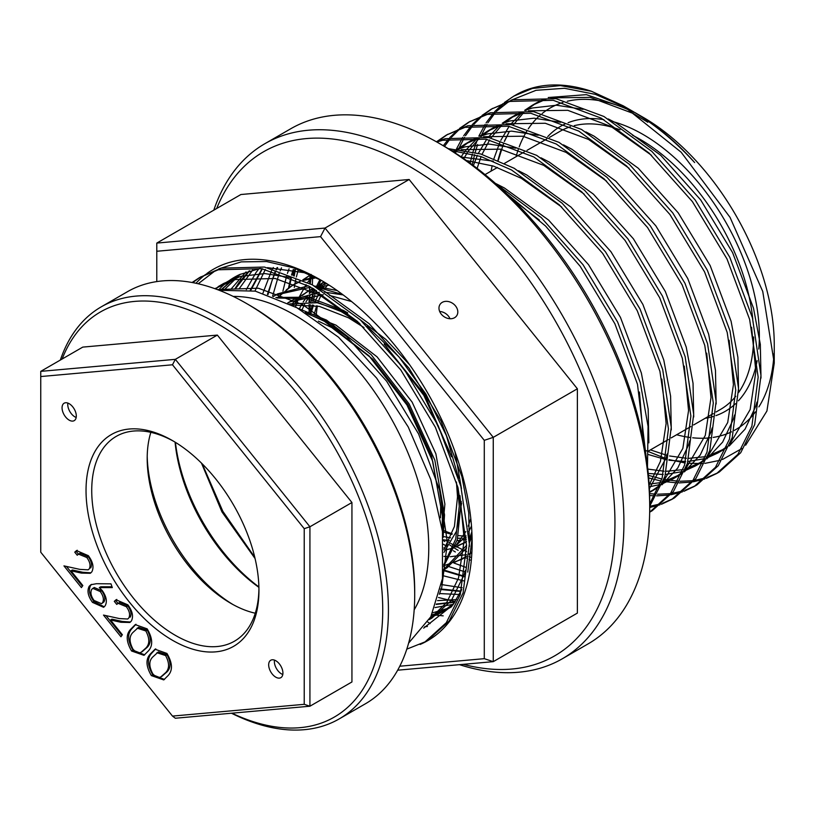 <?xml version="1.0" encoding="UTF-8"?>
<svg xmlns="http://www.w3.org/2000/svg" width="815" height="815" viewBox="0 0 815 815"><rect width="100%" height="100%" fill="white"/><g stroke="black" fill="none" stroke-linecap="round" stroke-linejoin="round"><path stroke-width="1.22" d="M275.796 677.173A10.075 5.817 60 0 1 269.215 668.3A10.075 5.817 60 0 1 270.763 660.232A10.075 5.817 60 0 1 275.796 660.731A10.075 5.817 60 0 1 282.377 669.604A10.075 5.817 60 0 1 280.829 677.673A10.075 5.817 60 0 1 275.796 677.173M282.795 674.504A10.075 5.817 60 0 1 281.491 673.893A10.075 5.817 60 0 1 274.492 660.119M69.183 420.143A10.075 5.817 60 0 1 62.602 411.269A10.075 5.817 60 0 1 64.141 403.201A10.075 5.817 60 0 1 69.183 403.7A10.075 5.817 60 0 1 75.764 412.573A10.075 5.817 60 0 1 74.216 420.642A10.075 5.817 60 0 1 69.183 420.143M76.182 417.474A10.075 5.817 60 0 1 74.878 416.852A10.075 5.817 60 0 1 67.879 403.089M231.939 713.186A233.895 135.035 -120 0 0 382.571 601.501A233.895 135.035 -120 0 0 217.35 323.565A233.895 135.035 -120 0 0 62.123 359.028M60.351 360.047A237.919 137.368 60 0 1 101.243 306.848A237.919 137.368 60 0 1 220.203 318.634A237.919 137.368 60 0 1 375.623 528.293A237.919 137.368 60 0 1 339.162 718.932A237.919 137.368 60 0 1 231.48 713.227M758.775 349.044A164.579 95.019 -120 0 0 642.984 134.424A164.579 95.019 -120 0 0 612.615 121.547M603.905 119.662A164.579 95.019 -120 0 0 568.096 122.708M564.826 124.114A164.579 95.019 -120 0 0 547.731 136.614M549.442 137.419L559.864 131.409A160.545 92.696 60 0 1 570.408 126.743M574.28 125.653A160.545 92.696 60 0 1 620.021 129.819M632.623 135.31A160.545 92.696 60 0 1 640.132 139.355A160.545 92.696 60 0 1 752.775 319.134M172.485 640.274A122.27 70.599 60 0 1 86.033 490.518A122.27 70.599 60 0 1 172.485 440.599L172.485 440.599A122.27 70.599 60 0 1 172.495 440.599A122.27 70.599 60 0 1 258.946 590.355A122.27 70.599 60 0 1 172.485 640.274M173.921 441.445A118.246 68.266 -120 0 0 116.219 436.392A118.246 68.266 -120 0 0 98.095 531.146A118.246 68.266 -120 0 0 175.337 635.343A118.246 68.266 -120 0 0 234.455 641.191A118.246 68.266 -120 0 0 258.936 588.695M249.319 305.116L246.466 303.465L249.319 305.116A233.895 135.035 60 0 1 414.703 591.568L414.703 594.858A237.919 137.368 -120 0 0 246.466 303.465L246.466 303.465A237.919 137.368 -120 0 0 127.507 291.678L101.243 306.848M339.162 718.932L365.426 703.773A237.919 137.368 -120 0 0 414.703 594.858M255.278 613.226A118.246 68.266 60 0 1 230.798 603.324A118.246 68.266 60 0 1 230.798 603.314A118.246 68.266 60 0 1 147.189 458.499A118.246 68.266 60 0 1 150.857 432.347M233.243 296.436A190.333 109.893 60 0 1 294.174 314.773A190.333 109.893 60 0 1 414.183 609.824M320.988 289.896L322.862 286.034M323.769 284.364L324.869 282.479M442.504 531.777L451.968 534.416M458.397 535.577L463.358 536.087M469.063 536.239L472.038 536.117M258.895 586.932A138.845 80.165 60 0 1 175.429 442.362M258.905 587.34A134.821 77.843 60 0 1 175.082 442.148M232.907 604.506A124.288 71.761 60 0 1 147.209 456.084M201.478 463.124L221.945 511.891L255.064 558.54M442.433 531.176L444.888 504.098L435.872 453.823L412.115 402.09L377.09 356.868L335.953 325.124L307.326 313.795M440.446 517.8L440.691 506.523L431.665 456.247L407.907 404.515L372.883 359.293L331.746 327.559L318.329 321.13M347.384 312.603L317.249 302.742L289.733 303.893M363.999 327.569L348.576 317.84L319.358 306.379L291.841 305.004M343.135 294.908L324.604 292.167M319.327 292.218L293.441 299.584L287.766 302.885M291.373 300.847L288.143 303.078M351.601 301.55L329.535 295.407M323.27 294.724L289.233 302.008M326.795 283.661L316.088 286.972M312.97 288.408L300.002 296.375M308.192 291.128L302.304 295.499M300.45 297.149L295.244 302.701M293.634 304.759L292.993 305.625M329.107 285.138L317.025 287.512M313.531 288.734L306.063 292.3M298.096 297.923L292.717 303.18M324.105 282.01L319.123 285.79M315.059 289.631L312.074 292.993M310.454 295.04L305.971 301.856M304.606 304.341L302.131 309.557M322.883 282.581L316.831 286.656M314.009 289.009L309.537 293.461M307.866 295.417L303.2 301.896M301.764 304.28L299.4 308.753M327.273 285.332L325.674 287.552M321.426 294.633L318.95 299.849M318.257 301.509L317.748 302.823M316.668 305.798L314.274 314.06M324.686 285.708L323.535 287.155M318.584 294.561L316.22 299.044M315.466 300.643L314.692 302.396M313.541 305.248L311.055 312.726M443.92 552.407L456.42 531.319L461.616 503.161M461.484 488.725L454.953 451.602M409.701 364.855L385.872 339.437L360.393 319.908M443.859 549.83L454.434 526.439L457.51 496.814L456.441 482.011M451.49 456.757L424.737 394.806L384.11 344.124M449.972 551.266L466.139 535.903M468.747 531.625L471.498 526.021M455.014 546.671L465.803 531.635M468.248 526.154L470.795 518.472M443.788 547.955L445.214 547.884M457.867 545.51L464.652 542.709M469.246 540.029L472.089 537.982M446.274 549.718L452.783 548.22M455.982 547.12L466.435 541.486M469.216 539.326L472.058 536.739M443.003 536.494L450.613 537.818M457.714 538.287L462.034 538.175M464.703 537.941L466.251 537.737M469.114 537.248L472.058 536.576M443.299 539.805L449.381 540.539M457.042 540.64L460.495 540.365M463.093 540.009L466.343 539.377M469.185 538.634L470.479 538.226M219.204 290.293L255.339 291.138L296.904 307.744L338.51 337.196L376.642 378.119L408.244 426.989L430.789 479.577L442.474 531.533L442.474 578.548L430.819 616.761L408.61 643.116M648.659 477.936L661.148 481.064M663.237 481.451L677.143 482.877M679.038 482.918L691.64 482.083M693.361 481.808L704.781 478.914M706.33 478.364L716.63 473.535L737.901 454.352L751.878 426.235L758.164 377.131L749.637 319.47L727.011 258.966L692.393 201.6L649.056 153.037L601.144 118.114L553.242 100.306L509.905 101.427L491.282 109.129L481.899 115.526M648.434 475.349L661.841 479.016M663.95 479.444L678.039 481.186M679.955 481.257L692.709 480.697M694.441 480.463L706.014 477.814M707.583 477.295L718.025 472.71M716.63 473.535L719.431 471.916L740.703 452.743L754.68 424.615L760.976 375.511L752.439 317.85L729.812 257.346L695.195 199.981L651.868 151.427L603.956 116.504L556.044 98.686L512.716 99.807L491.292 109.129M406.797 649.137L425.033 641.884L446.294 622.711L460.271 594.593L466.557 545.49L458.03 487.828L435.404 427.325L400.786 369.949L357.449 321.395L309.547 286.473L261.635 268.665L218.308 269.775L199.685 277.487L192.085 282.499M425.022 641.894L427.824 640.274L449.096 621.091L463.073 592.974L469.369 543.87L460.832 486.209L438.205 425.705L403.588 368.329L360.261 319.775L312.349 284.853L264.437 267.045L221.109 268.155L199.685 277.487M464.998 557.429L466.404 558.163M469.053 559.498L470.224 560.078M469.216 556.543L470.642 557.277M645.857 454.556L637.483 384.222L614.856 323.718L580.229 266.352L545.592 226.061L507.073 194.031M647.487 466.435L648.057 426.377L640.284 382.612L617.658 322.098L583.041 264.732L541.313 217.656L495.092 183.11M649.708 504.016L662.157 478.038L668.443 428.935L659.906 371.273L637.279 310.77L602.662 253.394L559.334 204.84L511.423 169.917L480.972 156.551L451.327 150.53M649.708 506.197L664.959 476.418L671.244 427.315L662.717 369.653L640.091 309.15L605.464 251.784L562.136 203.22L514.224 168.297L480.616 153.954L448.219 148.636M436.29 141.718L445.418 138.652L488.745 137.541L536.657 155.349L584.569 190.272L627.896 238.826L662.514 296.202L685.15 356.705L693.677 414.366L687.391 463.47L673.404 491.588L652.143 510.761L649.677 512.187L670.725 493.044L684.59 465.08L690.875 415.986L682.338 358.325L659.712 297.821L625.095 240.445L581.767 191.892L533.856 156.969L485.944 139.161L442.616 140.272L436.881 142.054M649.677 512.115L650.727 511.555M649.708 507.49L659.916 504.821M661.464 504.261L671.774 499.432L693.035 480.259L707.013 452.131L713.308 403.038L704.771 345.377L682.145 284.863L647.528 227.497L604.2 178.943L556.288 144.021L508.377 126.213L465.049 127.323L446.426 135.035L437.034 141.423M649.708 506.339L661.148 503.721M662.717 503.201L673.159 498.607M671.764 499.432L674.576 497.812L695.837 478.639L709.824 450.512L716.11 401.418L707.573 343.757L684.946 283.253L650.329 225.877L607.002 177.324L559.09 142.401L511.178 124.593L467.851 125.704L446.426 135.025M649.626 495.54L654.71 495.826M656.605 495.866L669.207 495.031M670.928 494.756L682.349 491.873M683.897 491.313L694.207 486.484L715.468 467.311L729.445 439.183L735.741 390.079L727.204 332.428L704.578 271.915L669.961 214.549L626.623 165.995L578.721 131.072L530.809 113.265L487.482 114.375L468.849 122.077L459.466 128.475M649.565 493.635L655.606 494.135M657.522 494.216L670.276 493.646M672.018 493.411L683.581 490.773M685.15 490.253L695.592 485.659M694.197 486.484L697.008 484.864L718.27 465.691L732.247 437.563L738.543 388.46L730.006 330.809L707.379 270.295L672.762 212.929L629.435 164.375L581.523 129.453L533.611 111.645L490.284 112.755L468.859 122.077M201.091 276.693L192.666 282.601M310.148 274.614L309.894 277.997M309.853 278.74L309.802 279.688M309.72 281.267L309.629 283.386M309.527 287.104L309.496 290.313M309.496 290.476L309.517 293.471M309.568 296.242L309.792 301.957M309.945 304.759L310.709 313.969M443.605 544.318L446.304 546.172M450.4 548.872L451.632 549.667M453.334 550.736L455.351 551.969M312.736 275.867L312.695 276.417M312.593 278.231L312.349 284.853M312.308 288.031L312.308 288.755M312.308 289.223L312.308 290.588M312.379 294.836L312.451 297.017M312.889 305.146L313.001 306.685M443.35 540.518L444.807 541.567M449.737 544.98L452.641 546.896M454.638 548.179L458.152 550.349M447.832 134.231L438.562 140.842M458.193 129.514L449.768 137.603M448.637 138.886L443.289 145.732M470.265 121.282L460.995 127.894M459.741 128.953L451.439 137.266M450.328 138.581L444.501 146.435M480.626 116.555L472.201 124.654M471.07 125.938L463.674 135.799M462.696 137.338L456.41 149.104M455.595 150.938L454.831 152.731M492.698 108.334L483.427 114.946M482.174 116.005L473.872 124.318M472.761 125.632L465.497 135.718M464.54 137.297L458.397 149.318M623.312 105.869L631.228 110.443C653.579 123.401 674.718 140.771 694.635 162.552C675.696 141.321 655.81 124.675 634.977 112.602L642.984 117.228A185.637 107.183 60 0 1 774.25 344.582L774.25 363.195L762.748 291.475L730.036 217.34L681.126 152.201L623.312 105.869L591.415 91.26L560.353 85.585L532.338 88.468L513.715 96.18L504.322 102.578M774.016 353.547A185.637 107.183 60 0 1 758.877 406.889M755.474 411.86A185.637 107.183 60 0 1 734.264 430.432M731.513 431.828A185.637 107.183 60 0 1 713.166 437.411M710.619 437.757A185.637 107.183 60 0 1 692.679 437.787M690.081 437.472A185.637 107.183 60 0 1 676.654 434.741M645.174 450.288L666.578 458.865M669.003 459.589L685.232 462.981M687.463 463.236L702.703 463.562M704.843 463.389L720.134 460.281M722.436 459.507L741.813 448.586M745.674 445.194L766.925 411.005L774.25 363.195M516.109 156.674A185.637 107.183 60 0 1 518.34 149.298M519.216 146.853A185.637 107.183 60 0 1 526.908 131.011M528.252 128.913A185.637 107.183 60 0 1 540.05 115.312M542.179 113.519A185.637 107.183 60 0 1 562.9 102.466M567.271 101.264A185.637 107.183 60 0 1 633.571 112.185M637.381 114.131A185.637 107.183 60 0 1 639.031 115.017M504.444 141.433L509.365 131.459L504.291 141.382M501.174 149.308L497.934 160.29M629.292 109.454L586.362 94.652L548.24 97.525M544.288 99.023L536.504 102.853L525.869 110.483M523.984 112.215L513.267 124.99M96.476 583.703L110.983 583.846L112.307 587.605L99.298 587.615L102.191 590.478C106.459 596.549 107.427 601.684 105.094 605.871L103.566 607.307L92.492 602.377C87.959 596.071 86.879 590.681 89.242 586.23L90.923 584.712L96.476 583.703M131.592 651.012C126.081 641.548 125.805 634.284 130.746 629.211L135.259 624.626L147.169 628.854C152.772 638.4 153.149 645.786 148.279 651.022L143.97 655.321L131.592 651.012L133.008 650.187C127.507 640.733 127.222 633.459 132.173 628.385L130.746 629.211M304.229 704.323L304.229 528.67L172.485 364.784L40.75 376.55L40.75 552.203L172.485 716.09L304.229 704.323L309.924 706.218L175.337 718.239L172.485 716.09M86.787 557.501L78.535 554.139L77.221 555.229L74.756 552.163L76.508 550.594L88.336 555.667C92.961 561.922 94.122 567.311 91.83 571.845L90.271 573.291L81.357 573.088L70.976 570.806L82.835 585.557L81.408 587.595L63.957 565.885L79.901 569.39L88.183 569.828L89.304 568.778C90.811 565.6 89.976 561.841 86.787 557.501L88.214 556.676L79.962 553.314L78.535 554.139M151.356 675.604C145.844 666.14 145.569 658.877 150.52 653.803L155.033 649.219L166.932 653.447C172.546 662.982 172.912 670.378 168.043 675.615L163.744 679.914L151.356 675.604L152.782 674.779C147.27 665.315 146.995 658.051 151.947 652.978L150.52 653.803M126.325 606.686L118.073 603.314L116.759 604.414L114.294 601.348L116.036 599.779L127.874 604.842C132.499 611.107 133.66 616.497 131.368 621.03L129.809 622.477L120.895 622.273L110.514 619.981L122.372 634.742L120.946 636.78L103.495 615.07L119.438 618.575L127.711 619.013L128.841 617.964C130.349 614.785 129.514 611.026 126.325 606.686L127.751 605.861L119.499 602.499L118.073 603.314M496.366 111.349L508.489 101.824M510.893 100.316L536.036 90.312L564.459 88.295L595.378 94.367L627.234 108.191M496.304 111.37A214.131 123.625 60 0 1 504.414 103.118M505.646 102.069A214.131 123.625 60 0 1 514.774 95.579M513.725 96.18L515.773 94.988A214.131 123.625 60 0 1 591.415 91.26M503.049 103.607L494.634 111.706M493.503 112.979L486.107 122.841M485.129 124.389L478.843 136.156M478.028 137.98L472.985 151.896M472.364 154.055L470.143 163.173M495.194 112.674L487.93 122.77M486.973 124.338L480.83 136.36M477.651 144.52L475.165 152.436M474.575 154.646L472.303 164.762M753.651 336.962A160.545 92.696 60 0 1 738.584 392.555M735.772 396.294A160.545 92.696 60 0 1 720.409 409.487L716.039 412.003M705.158 418.289A164.579 95.019 -120 0 0 713.115 416.526M715.876 415.63A164.579 95.019 -120 0 0 735.538 403.69M738.4 400.807A164.579 95.019 -120 0 0 757.166 360.648M217.35 335.087L82.763 347.109L40.75 371.365L175.337 359.344L309.924 526.775L309.924 706.218L351.937 681.961L351.937 502.519L217.35 335.087L175.337 359.344L172.485 364.784M351.937 502.519L309.924 526.775L304.229 528.67M319.949 279.627L316.251 286.9M315.079 289.641L313.897 292.717M313.174 294.775L311.024 302.039M310.362 304.81L308.977 311.911M313.072 276.03L311.595 277.599M310.749 278.567L307.693 282.367M306.094 284.618L299.431 296.609M298.29 299.288L297.078 302.426M296.354 304.484L295.539 307.021M443.961 556.38L448.902 556.696M450.318 556.716L466.537 554.658M469.318 553.803L471.152 553.151M310.607 274.838L302.772 279.912M444.226 565.59L461.667 559.375L466.486 556.207M469.318 553.956L471.253 552.213M316.403 277.732L303.689 280.36M300.134 281.613L292.259 285.393L277.09 298.015M464.56 576.307L443.411 569.879L466.557 545.378M469.226 539.479L471.865 531.808M342.616 294.521L317.636 287.328M310.76 287.155L275.439 295.101L273.188 296.477M443.747 564.754L455.717 539.082L459.253 506.319L457.592 486.168M449.534 451.612L423.81 395.336L386.086 346.385M359.507 323.3L341.21 311.575L308.019 298.748L277.059 297.995M442.117 528.701L442.433 516.038L432.714 461.331L406.991 405.045L369.001 355.839L324.39 321.293L305.258 312.532M321.039 280.228L318.461 285.433M316.403 290.425L315.639 292.504M314.916 294.653L312.787 302.192M312.145 305.034L310.78 312.614M310.576 274.818L303.19 280.034M454.882 562.207L466.475 556.482M469.297 554.465L471.172 552.947M314.957 276.978L303.099 280.075M299.767 281.43L294.368 284.18L286.371 289.753M443.421 569.726L446.946 567.882L466.598 547.945M469.338 542.79L472.048 536.392M337.186 290.578L314.447 286.034M308.396 285.851L277.538 293.889L273.371 296.538M443.666 566.262L457.276 539.846L461.239 501.357M458.59 478.15L446.406 435.648L425.919 394.124L399.004 356.919L367.107 326.245M347.75 312.909L343.319 310.362L308.202 297.139L275.867 297.516M443.095 537.482L444.532 514.815L434.823 460.118L409.089 403.832L371.11 354.627L326.489 320.071L298.096 308.396M202.232 463.867L222.862 511.351L254.779 557.307M503.527 143.644L498.25 160.423M650.421 449.89L667.077 455.391M669.573 455.982L686.515 458.274M688.879 458.336L705.474 456.685M707.889 456.105L726.226 448.067M729.211 445.999L745.063 429.159L755.75 406.328L757.003 402.06M761.006 378.099L760.324 344.399L753.508 308.233L732.604 252.63L700.676 199.909L660.731 155.308L616.568 123.238L608.265 118.949M583.061 109.342L556.492 105.227L532.47 107.977L525.105 110.402M521.457 111.93L515.294 115.098L503.69 123.462M501.796 125.194L490.946 137.969M489.662 139.905L482.011 154.381M481.095 156.592L477.111 168.379M647.793 469.083L664.082 471.223M666.446 471.284L683.041 469.644M685.466 469.063L703.793 461.015M706.778 458.947L722.64 442.117L733.317 419.277L734.57 415.008M738.573 391.047L737.901 357.357L731.075 321.191L710.171 265.588L678.243 212.868L638.298 168.257L594.135 136.187L585.842 131.898M560.639 122.301L534.059 118.185L510.037 120.936L502.672 123.35M499.024 124.878L492.861 128.047L481.257 136.411M479.363 138.143L468.523 150.918M467.229 152.853L463.776 158.67M649.117 484.13L660.608 482.592M663.033 482.011L681.36 473.973M684.356 471.895L700.207 455.065L710.894 432.235L712.137 427.957M716.151 404.006L715.468 370.305L708.643 334.14L687.748 278.536L655.81 225.816L615.865 181.205L571.712 149.135L563.409 144.846M538.206 135.249L511.637 131.133L487.604 133.884L480.239 136.299M476.602 137.827L470.428 140.995L458.825 149.359M456.93 151.091L455.096 152.904M649.514 491.934L658.928 486.922M661.923 484.844L677.774 468.014L688.461 445.184L689.704 440.905M693.718 416.954L693.035 383.254L686.22 347.088L665.315 291.485L633.377 238.764L593.432 194.153L549.279 162.083L540.977 157.804M515.773 148.198L489.204 144.082L465.171 146.832L457.806 149.247M454.169 150.775L452.773 151.427M649.372 488.725L666.028 458.132L667.271 453.853M671.285 429.902L670.602 396.202L663.787 360.036L642.882 304.433L610.944 251.713L570.999 207.112L526.847 175.042L518.544 170.753M493.34 161.146L461.402 157.05M648.852 442.851L648.17 409.15L641.354 372.985L620.449 317.381L588.522 264.671L548.577 220.06L504.414 187.99L496.111 183.701M445.285 540.101L448.586 542.148M450.715 543.411L455.544 546.142M456.532 546.671L466.598 551.623M298.056 270.611L296.365 276.978M295.774 279.576L294.908 283.875M294.887 283.966L294.286 287.42M448.994 566.629L465.202 571.947M281.501 267.85L280.136 270.937M279.219 273.147L272.587 296.242M441.516 584.579L462.197 587.778M265.354 269.408L254.942 291.057M437.533 600.614L456.471 599.606M252.772 269.897L239.05 288.938M432.785 612.768L448.148 608.265M240.333 274.227L224.655 289.427M429.311 619.502L431.858 618.116L451.357 600.523L464.143 574.687L465.396 570.408M469.399 546.457L468.727 512.757L461.901 476.592L440.997 420.988L409.069 368.268L369.124 323.657L324.961 291.587L316.668 287.308M291.464 277.701L264.885 273.585L240.863 276.336L223.687 283.447L215.557 288.928M439.377 594.278L441.72 587.635L447.415 542.525L439.468 489.54L418.574 433.937L386.636 381.226L346.691 336.615L302.538 304.545L258.375 288.215L217.35 289.59M647.772 122.24L633.398 113.519L590.182 97.372L550.869 97.861M546.07 99.216L532.124 105.38L524.656 110.351M522.517 112.042L510.516 124.471M509.12 126.345L500.797 140.353M499.799 142.493L493.951 158.63M492.168 165.7L491.068 171.119M648.577 454.597L666.446 459.752M668.891 460.21L685.639 461.565M687.992 461.484L704.731 458.662M707.226 457.857L717.862 452.997L726.766 446.742M730.118 443.696L750.146 409.568L755.862 371.691L751.573 327.273M651.511 155.308L610.965 126.468L567.749 110.32L528.436 110.809M523.638 112.175L509.691 118.328L502.223 123.299M500.084 124.99L488.093 137.419M486.687 139.304L478.364 153.302M477.366 155.441L473.383 165.557M648.251 473.454L663.206 474.513M665.56 474.442L682.308 471.61M684.794 470.805L695.429 465.946L704.333 459.691M707.685 456.645L727.714 422.516L733.429 384.639L729.14 340.222M629.078 168.257L588.532 139.426L545.317 123.269L506.003 123.758M501.205 125.123L487.258 131.286L479.791 136.248M477.651 137.939L465.66 150.378M464.255 152.252L461.127 156.867M649.28 486.83L659.875 484.558M662.361 483.753L672.996 478.894L681.9 472.639M685.262 469.603L705.281 435.465L710.996 397.598L706.707 353.18M606.645 181.215L566.099 152.374L522.884 136.217L483.57 136.706M478.772 138.071L464.825 144.235L457.358 149.196M455.218 150.887L453.812 152.079M649.535 492.433L659.467 485.597M662.829 482.551L682.848 448.423L688.563 410.546L684.274 366.129M584.223 194.164L543.666 165.323L500.451 149.165L461.137 149.665M456.349 151.02L453.609 151.957M649.168 485.037L660.425 461.372L666.13 423.494L661.841 379.077M561.79 207.112L521.233 178.271L493.503 166.117L466.475 160.555M643.544 441.261L639.418 392.025M539.357 220.06L513.124 199.889M311.524 275.276L311.116 277.711M310.78 279.871L310.26 283.722M309.934 286.686L309.608 290.252M309.588 290.435L309.374 293.502M309.201 296.772L309.048 301.927M309.017 304.657L309.231 314.274M293.767 269.653L292.065 275.185M291.393 277.681L289.274 287.247M277.609 267.585L276.489 269.857M275.48 271.996L272.139 280.268L267.992 294.623M440.65 588.95L461.046 591.079M262.369 268.807L250.816 290.262M436.371 604.027L454.984 601.939M249.553 270.784L235.321 288.826M431.665 615.111L445.479 610.129M451.561 606.737L448.688 608.408L451.734 606.523M237.45 275.613L221.273 289.916M429.352 619.441L446.885 602.183L458.539 577.927L464.255 540.05L459.966 495.632M359.904 323.667L319.358 294.826L275.195 278.496L235.25 279.576L214.844 288.673M40.75 371.365L40.75 376.55M78.464 554.18L76.182 551.348L74.756 552.163M76.182 551.348L77.231 550.247M90.944 572.823L82.773 572.273L72.403 569.98L70.976 570.806M82.376 586.209L66.494 566.445M88.183 569.828L89.304 568.778M90.73 567.963C92.238 564.785 91.402 561.015 88.214 556.676M132.173 628.385L135.962 624.27M144.693 654.852L133.008 650.187M142.014 651.827L147.27 647.253C151.183 643.33 151.193 637.625 147.27 630.148L138.55 627.316L133.14 632.277C129.086 636.057 129.045 641.711 133.018 649.219C135.962 652.428 138.642 653.457 141.066 652.295L145.844 648.078C149.766 644.156 149.766 638.451 145.844 630.973L137.124 628.141M147.27 630.148L145.844 630.973M147.27 647.253L145.844 648.078M151.947 652.978L155.736 648.862M164.457 679.445L152.782 674.779M161.778 676.419L167.034 671.845C170.956 667.923 170.956 662.218 167.044 654.74L158.314 651.908L152.914 656.87C148.85 660.649 148.809 666.293 152.792 673.811C155.726 677.02 158.416 678.049 160.84 676.888L165.608 672.67C169.53 668.748 169.53 663.043 165.618 655.566L156.898 652.734M167.044 654.74L165.618 655.566M167.034 671.845L165.608 672.67M112.012 586.79L100.724 586.79L99.298 587.615M104.239 606.829L93.919 601.552L92.492 602.377M93.919 601.552C89.385 595.245 88.305 589.856 90.659 585.404L89.242 586.23M90.659 585.404L91.667 584.355M101.539 603.691L103.974 601.908C105.573 598.831 104.819 595.103 101.702 590.753L94.224 587.493L91.749 589.306C90.159 592.393 90.923 596.111 94.041 600.451L101.539 603.691L102.547 602.733C104.147 599.646 103.393 595.928 100.276 591.578L92.798 588.318M103.974 601.908L102.547 602.733M101.702 590.753L100.276 591.578M118.002 603.365L115.72 600.523L114.294 601.348M115.72 600.523L116.769 599.433M130.482 622.008L122.311 621.448L111.94 619.166L110.514 619.981M121.914 635.394L106.032 615.631M127.711 619.013L128.841 617.964M130.257 617.149C131.775 613.97 130.94 610.201 127.751 605.861M454.556 317.718A10.075 7.946 35.1 0 0 456.634 315.833A10.075 7.946 35.1 0 0 454.332 304.657A10.075 7.946 35.1 0 0 442.229 302.365A10.075 7.946 35.1 0 0 440.151 304.25A10.075 7.946 35.1 0 0 442.453 315.425A10.075 7.946 35.1 0 0 454.556 317.718M449.992 318.736A10.075 7.946 35.1 0 0 439.672 311.483M463.266 664.337A291.057 168.043 -120 0 0 587.37 625.533A291.057 168.043 -120 0 0 512.044 257.418A291.057 168.043 -120 0 0 230.9 182.081A291.057 168.043 -120 0 0 216.678 208.508M213.805 210.168A297.404 171.7 60 0 1 231.501 174.665A297.404 171.7 60 0 1 264.926 143.664A297.404 171.7 60 0 1 541.639 282.489A297.404 171.7 60 0 1 595.745 627.774A297.404 171.7 60 0 1 562.319 658.775A297.404 171.7 60 0 1 459.477 664.673M439.428 143.501L443.91 146.089A291.057 168.043 60 0 1 649.708 502.56L649.708 507.735A297.404 171.7 -120 0 0 439.428 143.501A297.404 171.7 -120 0 0 290.721 128.77L264.926 143.664M562.319 658.775L588.114 643.881A297.404 171.7 -120 0 0 621.539 612.88A297.404 171.7 -120 0 0 649.708 507.735M461.738 589.571L452.916 604.944L423.668 628.131M206.755 273.585A214.406 123.788 60 0 1 320.539 279.902A214.406 123.788 60 0 1 472.14 542.495A214.406 123.788 60 0 1 451.826 618.3A214.406 123.788 60 0 1 420.102 644.461M218.522 290.028A196.955 113.713 -120 0 1 234.394 277.273A196.955 113.713 -120 0 1 239.681 274.533L215.18 288.795M294.195 269.734A214.406 123.788 -120 0 0 293.41 275.725M295.58 268.543L294.235 276.071M453.924 563.022L465.742 567.291M451.826 606.391L437.278 614.683L430.524 617.312M445.143 610.354L431.522 615.376M234.863 288.826L239.182 282.255L249.156 270.906M454.087 603.283L442.382 612.045M231.236 288.887L246.018 271.935M454.811 602.214L436.229 604.435M250.307 290.171L262.022 268.736M452.906 604.373L435.037 607.572M246.303 289.58L256.002 272.546L259.048 268.604M460.862 591.466L440.538 589.469M267.422 294.439L275.032 271.864M276.051 269.734L277.141 267.565M459.354 594.512L439.57 593.565M262.97 293.064L271.497 270.875M272.597 268.818L273.351 267.483M464.479 576.816L443.36 570.531M288.561 287.726L290.853 277.457M291.536 274.971L293.237 269.541M463.745 580.881L442.84 575.675M282.917 291.159L286.656 275.786M287.42 273.402L289.07 268.797M220.865 289.987L237.094 275.796M239.681 274.533L260.219 268.42M267.503 267.646L306.634 273.005M195.957 283.263A214.406 123.788 60 0 1 205.737 274.349M198.198 283.763L215.364 270.631M218.878 268.797L241.291 261.87L266.587 261.544L293.655 267.86L321.731 280.615M472.099 538.42L467.759 572.099M399.788 666.222L484.283 658.673L484.283 440.334L320.539 236.635L156.786 251.264L156.786 243.084L325.022 228.057L493.258 437.349L577.377 388.786L577.377 613.094L493.258 661.658L397.669 670.195M484.283 440.334L493.258 437.349L493.258 661.658L484.283 658.673M320.539 236.635L325.022 228.057L409.14 179.494L577.377 388.786M156.786 243.084L240.904 194.52L409.14 179.494M427.396 626.491L424.697 626.735M156.786 251.264L156.786 281.593M427.794 622.069A297.404 171.7 -120 0 0 430.167 623.577M443.177 615.855L436.229 615.142M433.794 614.785L431.981 614.469M455.178 601.653L438.49 597.497M316.271 314.947A160.545 92.696 60 0 1 317.351 305.941M317.881 302.844A160.545 92.696 60 0 1 318.023 302.11M321.141 289.987A160.545 92.696 60 0 1 321.65 288.459M452.213 533.764A160.545 92.696 60 0 1 443.961 530.596M82.773 572.273L81.357 573.088M122.311 621.448L120.895 622.273M485.017 174.614L497.425 167.462M504.587 163.326L524.208 151.987M527.01 150.368L546.641 139.039M462.584 543.982L466.445 541.751M648.75 450.858L668.371 439.519M671.183 437.899L690.804 426.571M693.606 424.951L713.237 413.623M309.089 275.684L311.187 274.461M461.667 559.375L463.766 558.163M292.259 285.393L294.368 284.18M444.837 569.094L446.946 567.882M275.439 295.101L277.538 293.889M532.124 105.38L536.504 102.853M717.862 452.997L723.465 449.758M509.691 118.328L515.294 115.098M695.429 465.946L701.032 462.706M487.258 131.286L492.861 128.047M672.996 478.894L678.6 475.665M464.825 144.235L470.438 140.995M650.564 491.853L656.177 488.613M429.25 619.624L431.858 618.116M218.084 286.686L223.687 283.447"/></g></svg>
